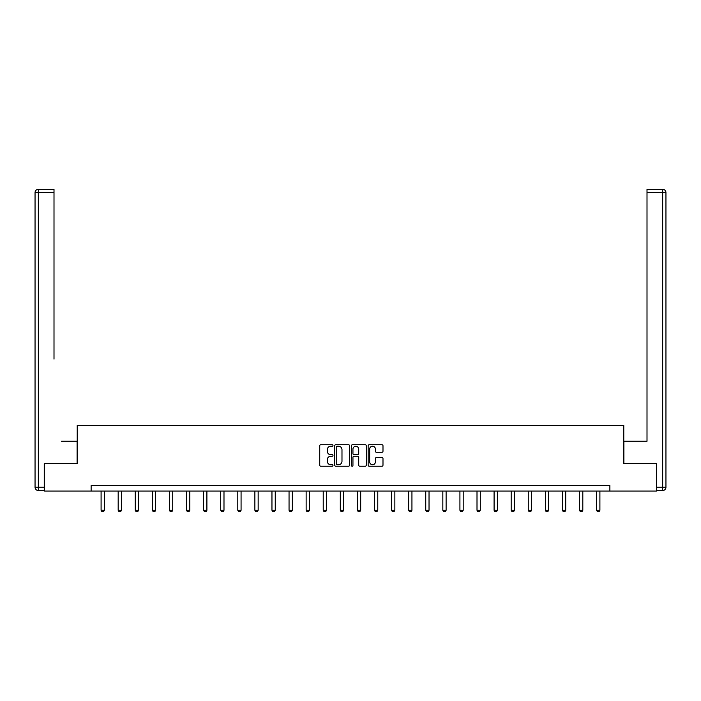<?xml version="1.0" encoding="UTF-8"?>
<svg xmlns="http://www.w3.org/2000/svg" width="701" height="701" viewBox="0 0 701 701"><rect width="100%" height="100%" fill="white"/><g stroke="black" fill="none" stroke-linecap="round" stroke-linejoin="round"><path stroke-width="1.05" d="M332.975 445.477A0.754 0.754 0 0 0 332.221 444.723L320.804 444.723A1.078 1.078 0 0 0 319.726 445.801L319.726 465.149A1.078 1.078 0 0 0 320.804 466.226L332.221 466.226A0.754 0.754 0 0 0 332.975 465.473A0.754 0.754 0 0 0 332.221 464.719L330.741 464.719A3.444 3.444 0 0 1 327.306 461.284L327.306 459.672A3.444 3.444 0 0 1 330.741 456.228L332.221 456.228A0.754 0.754 0 0 0 332.975 455.475A0.754 0.754 0 0 0 332.221 454.721L330.741 454.721A3.444 3.444 0 0 1 327.306 451.278L327.306 449.665A3.444 3.444 0 0 1 330.741 446.23L332.221 446.23A0.754 0.754 0 0 0 332.975 445.477M381.922 452.303A1.078 1.078 0 0 0 382.991 451.225L382.991 445.801A1.078 1.078 0 0 0 381.922 444.723L369.234 444.723A1.078 1.078 0 0 0 368.156 445.801L368.156 465.149A1.078 1.078 0 0 0 369.234 466.226L381.922 466.226A1.078 1.078 0 0 0 382.991 465.149L382.991 458.594A1.078 1.078 0 0 0 381.922 457.516L376.49 457.516A1.078 1.078 0 0 0 375.412 458.594L375.412 461.845A2.874 2.874 0 0 1 372.538 464.719A2.874 2.874 0 0 1 369.664 461.845L369.664 449.104A2.874 2.874 0 0 1 372.538 446.23A2.874 2.874 0 0 1 375.412 449.104L375.412 451.225A1.078 1.078 0 0 0 376.49 452.303L381.922 452.303M54.003 189.314L38.336 189.314L54.003 189.314L46.985 189.314L54.003 189.314L54.003 192.6L38.336 192.6L38.336 487.239L44.251 487.239L44.251 463.685L77.224 463.685L77.224 425.349L623.785 425.349L623.785 463.685L656.416 463.685L656.416 491.068L609.87 491.068L609.87 485.591L91.13 485.591L91.13 491.068L609.87 491.068M44.584 463.685L44.584 491.068L91.13 491.068M349.562 445.801A1.078 1.078 0 0 0 348.485 444.723L335.797 444.723A1.078 1.078 0 0 0 334.719 445.801L334.719 465.149A1.078 1.078 0 0 0 335.797 466.226L348.485 466.226A1.078 1.078 0 0 0 349.562 465.149L349.562 445.801M352.515 444.723L365.203 444.723A1.078 1.078 0 0 1 366.281 445.801L366.281 465.149A1.078 1.078 0 0 1 365.203 466.226L359.771 466.226A1.078 1.078 0 0 1 358.702 465.149L358.702 457.306A1.078 1.078 0 0 0 357.624 456.228L354.023 456.228A1.078 1.078 0 0 0 352.945 457.306L352.945 465.473A0.754 0.754 0 0 1 352.191 466.226A0.754 0.754 0 0 1 351.438 465.473L351.438 445.801A1.078 1.078 0 0 1 352.515 444.723M336.979 446.23A0.754 0.754 0 0 0 336.226 446.984L336.226 463.966A0.754 0.754 0 0 0 336.979 464.719L338.539 464.719A3.444 3.444 0 0 0 341.983 461.284L341.983 449.665A3.444 3.444 0 0 0 338.539 446.23L336.979 446.23M358.702 449.157A2.874 2.874 0 0 0 355.819 446.283A2.874 2.874 0 0 0 352.945 449.157L352.945 453.643A1.078 1.078 0 0 0 354.023 454.721L357.624 454.721A1.078 1.078 0 0 0 358.702 453.643L358.702 449.157M101.093 491.068L101.093 510.258L104.379 510.258L104.379 491.068M104.379 510.258L103.564 511.686L101.917 511.686L101.093 510.258M77.11 463.685L77.11 441.236L61.557 441.236M54.003 192.6L54.003 359.087M35.05 487.239L38.336 487.239L38.336 490.525L44.251 490.525L38.336 490.525A3.286 3.286 0 0 1 35.05 487.239L35.05 192.6A3.286 3.286 0 0 1 38.336 189.314A3.286 3.286 0 0 0 35.05 192.6A3.286 3.286 0 0 1 38.336 189.314A3.286 3.286 0 0 0 35.05 192.6L38.336 192.6L38.336 189.314M44.251 487.239L44.251 490.525M639.443 441.236L647.005 441.236L647.005 189.314L662.664 189.314L647.005 189.314M623.89 463.685L623.89 441.236L647.005 441.236L647.005 359.087M656.749 487.239L662.664 487.239L662.664 490.525A3.286 3.286 0 0 0 665.95 487.239L665.95 192.6L665.95 487.239A3.286 3.286 0 0 1 662.664 490.525L656.749 490.525L656.416 463.685M662.664 189.314A3.286 3.286 0 0 1 665.95 192.6A3.286 3.286 0 0 0 662.664 189.314L662.664 192.6L647.005 192.6M121.466 510.258L121.466 491.068M118.18 510.267L121.466 510.267L120.651 511.686L119.004 511.686L118.18 510.258L118.18 491.068M138.553 510.258L138.553 491.068M135.267 510.267L138.553 510.267L137.738 511.686L136.09 511.686L135.267 510.258L135.267 491.068M155.64 510.258L155.64 491.068M152.354 510.267L155.64 510.267L154.825 511.686L153.177 511.686L152.354 510.258L152.354 491.068M172.726 510.258L172.726 491.068M169.44 510.267L172.726 510.267L171.911 511.686L170.264 511.686L169.44 510.258L169.44 491.068M189.813 510.258L189.813 491.068M186.527 510.267L189.813 510.267L188.998 511.686L187.351 511.686L186.527 510.258L186.527 491.068M206.9 510.258L206.9 491.068M203.614 510.267L206.9 510.267L206.085 511.686L204.438 511.686L203.614 510.258L203.614 491.068M223.987 510.258L223.987 491.068M220.701 510.267L223.987 510.267L223.172 511.686L221.525 511.686L220.701 510.258L220.701 491.068M241.074 510.258L241.074 491.068M237.788 510.267L241.074 510.267L240.259 511.686L238.612 511.686L237.788 510.258L237.788 491.068M258.161 510.258L258.161 491.068M254.875 510.267L258.161 510.267L257.346 511.686L255.699 511.686L254.875 510.258L254.875 491.068M275.248 510.258L275.248 491.068M271.962 510.267L275.248 510.267L274.433 511.686L272.785 511.686L271.962 510.258L271.962 491.068M292.335 510.258L292.335 491.068M289.049 510.267L292.335 510.267L291.52 511.686L289.872 511.686L289.049 510.258L289.049 491.068M309.421 510.258L309.421 491.068M306.135 510.267L309.421 510.267L308.606 511.686L306.959 511.686L306.135 510.258L306.135 491.068M326.508 510.258L326.508 491.068M323.222 510.267L326.508 510.267L325.693 511.686L324.046 511.686L323.222 510.258L323.222 491.068M343.595 510.258L343.595 491.068M340.309 510.267L343.595 510.267L342.78 511.686L341.133 511.686L340.309 510.258L340.309 491.068M360.682 510.258L360.682 491.068M357.396 510.267L360.682 510.267L359.867 511.686L358.22 511.686L357.396 510.258L357.396 491.068M377.769 510.258L377.769 491.068M374.483 510.267L377.769 510.267L376.954 511.686L375.307 511.686L374.483 510.258L374.483 491.068M394.856 510.258L394.856 491.068M391.57 510.267L394.856 510.267L394.041 511.686L392.394 511.686L391.57 510.258L391.57 491.068M411.943 510.258L411.943 491.068M408.657 510.267L411.943 510.267L411.128 511.686L409.48 511.686L408.657 510.258L408.657 491.068M429.03 510.258L429.03 491.068M425.744 510.267L429.03 510.267L428.215 511.686L426.567 511.686L425.744 510.258L425.744 491.068M446.116 510.258L446.116 491.068M442.83 510.267L446.116 510.267L445.301 511.686L443.654 511.686L442.83 510.258L442.83 491.068M463.203 510.258L463.203 491.068M459.917 510.267L463.203 510.267L462.388 511.686L460.741 511.686L459.917 510.258L459.917 491.068M480.29 510.258L480.29 491.068M477.004 510.267L480.29 510.267L479.475 511.686L477.828 511.686L477.004 510.258L477.004 491.068M497.377 510.258L497.377 491.068M494.091 510.267L497.377 510.267L496.562 511.686L494.915 511.686L494.091 510.258L494.091 491.068M514.464 510.258L514.464 491.068M511.178 510.267L514.464 510.267L513.649 511.686L512.002 511.686L511.178 510.258L511.178 491.068M531.551 510.258L531.551 491.068M528.265 510.267L531.551 510.267L530.736 511.686L529.089 511.686L528.265 510.258L528.265 491.068M548.638 510.258L548.638 491.068M545.352 510.267L548.638 510.267L547.823 511.686L546.175 511.686L545.352 510.258L545.352 491.068M565.725 510.258L565.725 491.068M562.439 510.267L565.725 510.267L564.91 511.686L563.262 511.686L562.439 510.258L562.439 491.068M582.811 510.258L582.811 491.068M579.525 510.267L582.811 510.267L581.996 511.686L580.349 511.686L579.525 510.258L579.525 491.068M599.898 510.258L599.898 491.068M596.612 510.267L599.898 510.267L599.083 511.686L597.436 511.686L596.612 510.258L596.612 491.068M665.95 487.239L662.664 487.239L662.664 192.6L665.95 192.6"/></g></svg>

